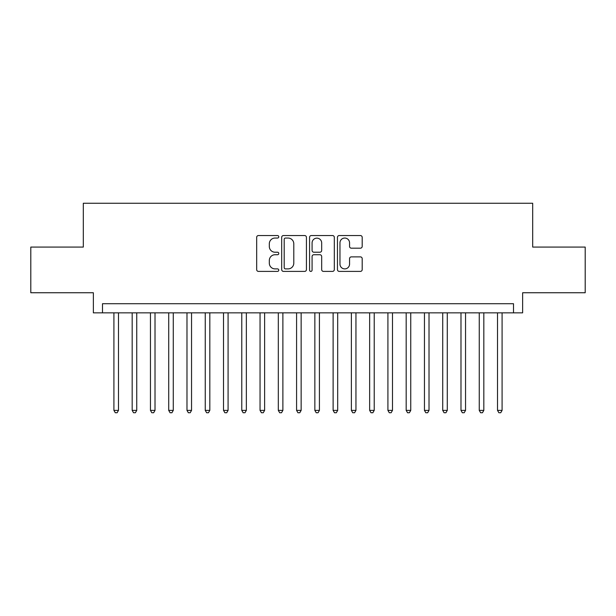<?xml version="1.0" encoding="UTF-8"?>
<svg xmlns="http://www.w3.org/2000/svg" width="616" height="616" viewBox="0 0 616 616"><rect width="100%" height="100%" fill="white"/><g stroke="black" fill="none" stroke-linecap="round" stroke-linejoin="round"><path stroke-width="0.92" d="M278.771 236.798A1.255 1.255 0 0 0 277.516 235.543L258.466 235.543A1.794 1.794 0 0 0 256.672 237.337L256.672 269.608A1.794 1.794 0 0 0 258.466 271.402L277.516 271.402A1.255 1.255 0 0 0 278.771 270.147A1.255 1.255 0 0 0 277.516 268.892L275.052 268.892A5.737 5.737 0 0 1 269.315 263.155L269.315 260.468A5.737 5.737 0 0 1 275.052 254.731L277.516 254.731A1.255 1.255 0 0 0 278.771 253.476A1.255 1.255 0 0 0 277.516 252.221L275.052 252.221A5.737 5.737 0 0 1 269.315 246.477L269.315 243.79A5.737 5.737 0 0 1 275.052 238.053L277.516 238.053A1.255 1.255 0 0 0 278.771 236.798M360.399 248.186A1.794 1.794 0 0 0 362.193 246.392L362.193 237.337A1.794 1.794 0 0 0 360.399 235.543L339.247 235.543A1.794 1.794 0 0 0 337.452 237.337L337.452 269.608A1.794 1.794 0 0 0 339.247 271.402L360.399 271.402A1.794 1.794 0 0 0 362.193 269.608L362.193 258.674A1.794 1.794 0 0 0 360.399 256.88L351.343 256.88A1.794 1.794 0 0 0 349.557 258.674L349.557 264.095A4.797 4.797 0 0 1 344.76 268.892A4.797 4.797 0 0 1 339.963 264.095L339.963 242.85A4.797 4.797 0 0 1 344.76 238.053A4.797 4.797 0 0 1 349.557 242.85L349.557 246.392A1.794 1.794 0 0 0 351.343 248.186L360.399 248.186M513.505 312.843L522.638 312.843L522.638 292.746L585.2 292.746L585.2 247.078L532.686 247.078L532.686 203.242L83.314 203.242L83.314 247.078L30.8 247.078L30.8 292.746L93.362 292.746L93.362 312.843L513.505 312.843L513.505 303.711L102.495 303.711L102.495 312.843M306.429 237.337A1.794 1.794 0 0 0 304.635 235.543L283.483 235.543A1.794 1.794 0 0 0 281.689 237.337L281.689 269.608A1.794 1.794 0 0 0 283.483 271.402L304.635 271.402A1.794 1.794 0 0 0 306.429 269.608L306.429 237.337M311.365 235.543L332.517 235.543A1.794 1.794 0 0 1 334.311 237.337L334.311 269.608A1.794 1.794 0 0 1 332.517 271.402L323.462 271.402A1.794 1.794 0 0 1 321.675 269.608L321.675 256.518A1.794 1.794 0 0 0 319.881 254.731L313.875 254.731A1.794 1.794 0 0 0 312.081 256.518L312.081 270.147A1.255 1.255 0 0 1 310.826 271.402A1.255 1.255 0 0 1 309.571 270.147L309.571 237.337A1.794 1.794 0 0 1 311.365 235.543M285.454 238.053A1.255 1.255 0 0 0 284.199 239.308L284.199 267.637A1.255 1.255 0 0 0 285.454 268.892L288.049 268.892A5.737 5.737 0 0 0 293.793 263.155L293.793 243.79A5.737 5.737 0 0 0 288.049 238.053L285.454 238.053M321.675 242.943A4.797 4.797 0 0 0 316.878 238.146A4.797 4.797 0 0 0 312.081 242.943L312.081 250.427A1.794 1.794 0 0 0 313.875 252.221L319.881 252.221A1.794 1.794 0 0 0 321.675 250.427L321.675 242.943M113.914 312.843L113.914 410.387L118.48 410.387L118.48 312.843M118.48 410.387L117.109 412.758L115.284 412.758L113.914 410.387M132.178 312.843L132.178 410.387L136.744 410.387L136.744 312.843M136.744 410.387L135.381 412.758L133.549 412.758L132.178 410.387M150.45 312.843L150.45 410.387L155.016 410.387L155.016 312.843M155.016 410.387L153.646 412.758L151.821 412.758L150.45 410.387M168.715 312.843L168.715 410.387L173.281 410.387L173.281 312.843M173.281 410.387L171.91 412.758L170.085 412.758L168.715 410.387M186.979 312.843L186.979 410.387L191.545 410.387L191.545 312.843M191.545 410.387L190.182 412.758L188.35 412.758L186.979 410.387M205.251 312.843L205.251 410.387L209.817 410.387L209.817 312.843M209.817 410.387L208.447 412.758L206.622 412.758L205.251 410.387M223.516 312.843L223.516 410.387L228.082 410.387L228.082 312.843M228.082 410.387L226.711 412.758L224.886 412.758L223.516 410.387M241.78 312.843L241.78 410.387L246.346 410.387L246.346 312.843M246.346 410.387L244.975 412.758L243.151 412.758L241.78 410.387M260.052 312.843L260.052 410.387L264.618 410.387L264.618 312.843M264.618 410.387L263.248 412.758L261.423 412.758L260.052 410.387M278.317 312.843L278.317 410.387L282.883 410.387L282.883 312.843M282.883 410.387L281.512 412.758L279.687 412.758L278.317 410.387M296.581 312.843L296.581 410.387L301.147 410.387L301.147 312.843M301.147 410.387L299.776 412.758L297.952 412.758L296.581 410.387M314.853 312.843L314.853 410.387L319.419 410.387L319.419 312.843M319.419 410.387L318.048 412.758L316.224 412.758L314.853 410.387M333.117 312.843L333.117 410.387L337.684 410.387L337.684 312.843M337.684 410.387L336.313 412.758L334.488 412.758L333.117 410.387M351.382 312.843L351.382 410.387L355.948 410.387L355.948 312.843M355.948 410.387L354.577 412.758L352.752 412.758L351.382 410.387M369.654 312.843L369.654 410.387L374.22 410.387L374.22 312.843M374.22 410.387L372.849 412.758L371.025 412.758L369.654 410.387M387.918 312.843L387.918 410.387L392.484 410.387L392.484 312.843M392.484 410.387L391.114 412.758L389.289 412.758L387.918 410.387M406.183 312.843L406.183 410.387L410.749 410.387L410.749 312.843M410.749 410.387L409.378 412.758L407.553 412.758L406.183 410.387M424.455 312.843L424.455 410.387L429.021 410.387L429.021 312.843M429.021 410.387L427.65 412.758L425.818 412.758L424.455 410.387M442.719 312.843L442.719 410.387L447.285 410.387L447.285 312.843M447.285 410.387L445.915 412.758L444.09 412.758L442.719 410.387M460.984 312.843L460.984 410.387L465.55 410.387L465.55 312.843M465.55 410.387L464.179 412.758L462.354 412.758L460.984 410.387M479.256 312.843L479.256 410.387L483.822 410.387L483.822 312.843M483.822 410.387L482.451 412.758L480.619 412.758L479.256 410.387M497.52 312.843L497.52 410.387L502.086 410.387L502.086 312.843M502.086 410.387L500.716 412.758L498.891 412.758L497.52 410.387"/></g></svg>
